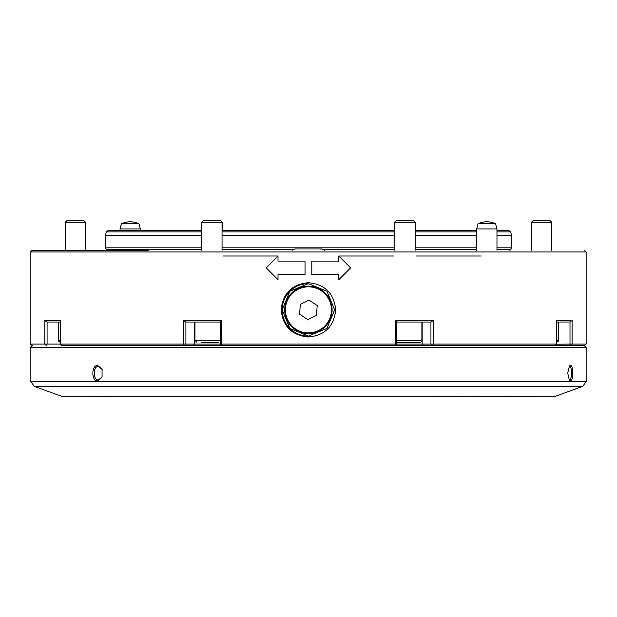 <?xml version="1.0" encoding="UTF-8"?>
<svg xmlns="http://www.w3.org/2000/svg" width="617" height="617" viewBox="0 0 617 617"><rect width="100%" height="100%" fill="white"/><g stroke="black" fill="none" stroke-linecap="round" stroke-linejoin="round"><path stroke-width="0.93" d="M97.671 380.905C91.247 381.375 91.254 364.955 97.679 365.441L102.067 369.19L102.067 377.149L97.671 380.905M102.167 369.452L98.427 366.398C92.835 365.989 92.828 380.342 98.419 379.941L102.167 376.894M570.378 380.905L569.452 380.411L567.702 373.169L569.452 365.935L570.378 365.441C573.594 364.963 573.602 381.383 570.378 380.905L569.445 379.941C572.244 380.342 572.237 365.997 569.445 366.398L569.044 366.506M569.044 379.841L569.445 379.941M67.646 345.744L584.453 345.744L570.486 345.744L572.09 344.055L586.15 344.055L586.15 251.952L30.85 251.952C30.372 251.613 30.935 251.05 32.547 250.263L148.319 250.263M582.81 386.319L555.678 396.199L61.322 396.199L34.19 386.319L30.85 381.545L586.15 381.545L582.81 386.319L34.19 386.319M531.368 222.344L533.242 220.462L549.863 220.462L551.745 222.344L531.368 222.344L531.368 250.263M413.243 220.462L396.685 220.462L394.803 222.344L415.118 222.344L413.243 220.462L415.264 222.344L415.118 250.263M220.176 220.462L222.197 222.344L220.315 220.462L203.61 220.462L201.736 222.344L201.736 250.263M222.197 222.344L222.197 230.619M83.696 220.462L85.632 222.344L83.758 220.462L67.137 220.462L65.255 222.344L65.255 250.263M85.578 250.263L85.578 222.344L65.255 222.344M222.051 250.263L222.051 222.344L201.736 222.344M218.834 342.358L201.358 342.358M421.889 322.043L421.889 340.329A2.028 2.028 0 0 1 419.861 342.358L396.53 342.358L419.861 342.358M394.803 222.344L394.803 250.263M334.653 309.857L326.971 291.301L308.415 283.612L289.867 291.293L282.17 309.857A26.238 26.238 -90 0 0 308.415 336.095L326.964 328.414L334.653 309.857M281.167 309.857C282.779 293.353 291.856 284.298 308.4 282.686C324.958 284.283 334.044 293.337 335.663 309.857C334.044 326.37 324.958 335.424 308.4 337.021C291.856 335.409 282.779 326.354 281.167 309.857L282.17 309.857L289.867 328.414L308.415 336.095M308.415 286.149C323.539 287.792 331.429 296.206 332.069 311.408C329.979 324.982 322.097 332.362 308.415 333.558L308.415 333.558A23.701 23.701 -90 0 0 332.069 311.408A23.701 23.701 90 0 1 308.415 333.558A23.701 23.701 90 0 1 284.761 308.299A23.701 23.701 90 0 1 308.415 286.149A23.701 23.701 90 0 1 332.069 311.408A23.701 23.701 -90 0 0 308.415 286.149L308.415 286.149C294.741 287.345 286.851 294.733 284.761 308.299C285.409 323.501 293.291 331.915 308.415 333.558A23.701 23.701 -90 0 0 332.069 311.408A23.701 23.701 90 0 1 308.415 333.558A23.701 23.701 90 0 1 284.761 308.299M120.03 230.619L120.03 228.93L140.344 228.93L138.972 223.817A20.315 20.315 0 0 0 121.395 223.817L138.972 223.817M478.028 223.817L495.605 223.817A20.315 20.315 0 0 0 478.028 223.817L476.656 228.93L496.97 228.93L496.97 250.263M326.401 396.199L78.822 396.199L109.155 396.538M298.281 230.619L318.603 230.619M308.415 283.612L308.415 283.612A26.238 26.238 -90 0 0 282.177 309.857M396.53 322.043L396.53 344.055L430.944 344.055L430.944 322.043M201.736 231.876L106.363 231.876L107.998 230.619L201.736 230.619M222.051 230.619L394.803 230.619M415.118 230.619L476.656 230.619M496.97 230.619L509.002 230.619L510.637 231.876L496.97 231.876M510.637 231.876L511.655 235.702L496.97 235.702M476.656 235.702L415.118 235.702M394.803 235.702L222.051 235.702M201.736 235.702L105.345 235.702L105.345 247.841L201.736 247.841M266.251 267.871L278.005 279.717L278.005 274.642L305.029 274.642L305.029 261.099L278.005 261.099L278.005 256.016L266.251 267.871L278.02 279.717M311.801 274.642L338.826 274.642L338.826 279.717L350.579 267.871L338.826 256.016L338.826 261.099L311.801 261.099L311.801 274.642M47.085 322.043L47.085 344.055L46.437 345.744L44.833 344.055L44.833 320.354L60.466 320.354L60.466 344.055L61.978 345.744L184.336 345.744L183.573 344.055L183.573 320.354L221.341 320.354L221.341 344.055L221.873 345.744L394.965 345.744L396.53 344.055L394.965 345.744L395.497 344.055L395.497 320.354L433.273 320.354L433.273 344.055L432.509 345.744L554.984 345.744L556.495 344.055L556.495 320.354L572.09 320.354L572.09 344.055L570.008 344.055L570.008 322.005L556.495 322.043M222.051 247.841L394.803 247.841M415.118 247.841L476.656 247.841M496.97 247.841L511.655 247.841L511.655 235.702M481.183 256.016L415.966 256.016M393.954 256.016L338.826 256.016L350.579 267.871M278.005 256.016L222.899 256.016M185.902 322.043L185.902 344.055L220.308 344.055L221.873 345.744L220.308 344.055L220.308 322.043M221.341 320.354L220.377 322.043L185.748 322.043L183.573 320.354M433.273 320.354L431.098 322.043L396.461 322.043L395.497 320.354M556.488 344.209L570.008 344.055M60.466 322.043L46.938 322.043L44.833 320.354M586.15 344.055L584.453 345.744L586.15 347.44L30.85 347.44C30.418 347.039 30.981 346.476 32.547 345.744C30.904 344.88 30.341 344.317 30.85 344.055L185.902 344.055L184.336 345.744M569.861 344.209L570.486 345.744M572.09 320.354L570.008 322.005M556.495 344.055L430.944 344.055L432.509 345.744M278.02 256.016L266.282 267.871M338.81 279.717L350.549 267.871M537.345 396.438L326.007 396.199M507.845 396.538L537.847 396.315M290.993 396.199L290.599 396.199M299.654 314.176L307.775 319.606L316.544 315.287L317.184 305.531L309.055 300.101L300.294 304.42L299.646 314.176L307.775 319.606M309.055 300.101L300.286 304.42L299.646 314.176M58.484 322.043L58.484 340.329L60.466 340.329M194.964 322.043L194.964 340.329L220.308 340.329M396.53 340.329L421.889 340.329M556.495 340.329L558.454 340.329C559.079 340.592 558.408 341.27 556.418 342.358M107.111 250.741L106.756 249.7L201.736 249.7M222.051 249.7L292.713 249.7M324.149 249.7L394.803 249.7M415.118 249.7L476.656 249.7M496.97 249.7L510.244 249.7L509.889 250.741M285.44 308.346A23.022 23.022 -90 0 0 306.904 332.833A23.022 23.022 -90 0 0 331.391 311.361A23.022 23.022 -90 0 0 309.927 286.882A23.022 23.022 -90 0 0 285.44 308.346M422.167 322.043L422.167 344.055L423.732 345.744M476.656 231.876L415.118 231.876M394.803 231.876L222.051 231.876M220.308 344.055L396.53 344.055M194.694 322.043L194.694 344.055L193.129 345.744M586.15 347.44L586.15 381.545M30.85 347.44L30.85 381.545M292.18 250.263L294.887 248.906L321.974 248.906L324.681 250.263M320.771 249.129L321.974 248.906M551.745 222.344L551.745 250.263M415.264 222.344L415.264 230.619M85.632 222.344L85.632 250.263M58.484 340.329C57.905 340.661 58.584 341.34 60.52 342.358M194.964 340.329L196.993 342.358M558.454 322.043L558.454 340.329M549.801 220.462L551.683 222.344L551.683 250.263M121.395 223.817L120.03 228.93M495.605 223.817L496.97 228.93M586.15 251.952L584.453 250.263M510.244 249.7L511.655 247.841M106.756 249.7L105.345 247.841M30.85 344.055L30.85 251.952M106.363 231.876L105.345 235.702M476.656 250.263L476.656 228.93M140.344 230.619L140.344 228.93"/></g></svg>
